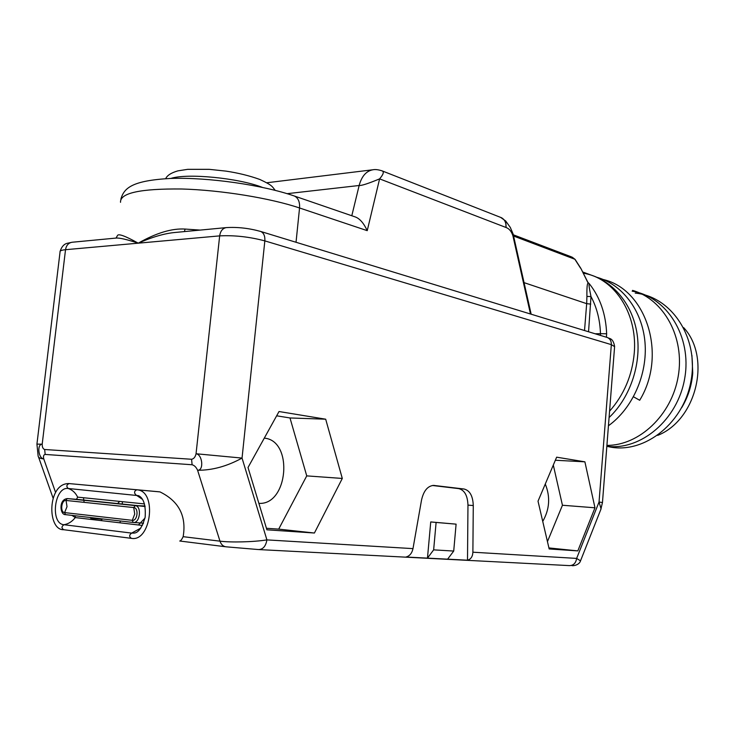 <?xml version="1.0" encoding="UTF-8"?>
<svg xmlns="http://www.w3.org/2000/svg" width="735" height="735" viewBox="0 0 735 735"><rect width="100%" height="100%" fill="white"/><g stroke="black" fill="none" stroke-linecap="round" stroke-linejoin="round"><path stroke-width="1.1" d="M83.514 497.742L83.762 500.076M83.79 500.287L84.167 502.363M90.331 517.513L91.59 519.498M55.603 492.487L43.76 458.906C40.067 458.594 38.192 457.574 38.11 455.829L36.934 444.133L42.198 444.17C36.833 444.105 38.293 458.364 43.76 458.906C43.126 456.242 43.595 454.754 45.175 454.432L192.101 464.75L191.587 459.265C193.82 458.87 195.308 457.032 196.052 453.752L242.045 458.08L266.906 539.894C253.097 542.108 230.377 542.549 219.976 541.162L197.596 470.262C196.245 467.23 194.417 465.393 192.101 464.75M179.735 541.015C180.617 541.034 181.756 539.591 183.153 536.679C186.626 516.071 178.89 501.141 159.973 491.899L69.191 483.593L159.183 491.798M614.598 346.644L611.336 344.632L264.839 240.887L242.045 458.08C227.069 466.293 212.25 470.354 197.596 470.262C204.109 470.611 202.465 454.432 196.052 453.752L219.664 235.88L138.244 243.175C152.329 236.973 164.64 233.399 175.187 232.462L175.656 232.416M116.02 238.085L117.444 235.604C118.243 233.381 125.18 235.907 138.244 243.175L65.525 249.698L42.198 444.17C42.152 447.128 42.97 448.91 44.66 449.508L45.175 454.432M580.521 560.851L576.644 558.407L599.043 501.996L602.461 502.575L614.616 346.396C612.999 337.769 609.618 338.909 607.386 337.53L606.752 337.337M447.597 559.17L427.467 558.131L433.65 549.863L453.715 551.057L447.597 559.17L467.506 560.199C470.859 559.28 472.651 556.615 472.881 552.205L473.276 505.551C472.908 496.006 469.84 490.484 464.07 489.014L433.595 485.403C427.614 485.982 423.59 490.888 421.513 500.131L412.987 548.622L266.906 539.894C265.794 546.252 262.992 549.477 258.49 549.559L226.224 546.831C223.284 546.537 221.198 544.653 219.976 541.162L183.153 536.679M556.643 457.179L538.02 501.178L549.164 548.953L577.82 550.901L594.973 507.793L584.895 461.828L556.643 457.179M279.024 411.526L248.017 467.497L266.897 529.797L314.415 533.022L342.299 478.448L325.688 419.198L279.024 411.526M115.762 238.103L115.845 238.094C119.125 237.671 126.595 239.362 138.244 243.175C156.289 232.94 171.907 228.236 185.119 229.063L200.168 230.092M184.393 231.589L185.11 229.063M588.551 331.77L590.995 296.563C589.001 287.036 588.496 282.837 589.488 283.967C600.137 297.491 605.851 314.102 606.651 333.791L606.43 337.246M588.542 274.127L594.321 276.259C619.963 286.825 637.19 318.641 634.277 352.919C632.229 375.447 623.987 394.879 609.572 411.187M633.496 396.79L639.689 400.272C668.4 353.388 644.852 285.548 599.567 278.841M608.442 425.758C632.486 408.495 647.746 374.317 644.981 342.28C642.243 310.216 622.058 284.05 596.149 277.086M609.076 417.544C630.896 396.955 642.298 361.804 636.611 331.127C630.933 300.422 609.104 277.481 583.186 273.144M632.173 291.179C666.911 296.6 692.076 336.658 684.735 378.213C677.845 419.86 640.635 450.858 606.844 446.255C641.242 455.525 682.595 425.629 690.79 382.127C699.555 338.716 672.056 296.508 635.205 293.1M606.908 445.382C639 445.63 671.671 415.266 678.194 376.439C685.011 337.659 664.045 299.467 632.569 290.38M691.92 355.354L692.737 372.967C691.773 385.443 688.079 397.029 681.667 407.714M683.642 327.608C711.59 357.605 696.486 420.117 657.696 435.377M606.651 333.791L600.477 333.681C600.017 319.945 596.857 307.57 590.995 296.563L586.916 296.435C586.787 287.697 587.192 283.251 588.138 283.094L580.944 268.532M500.627 217.395L505.689 220.978L506.057 227.501C509.199 228.649 511.477 231.396 512.901 235.751L513.416 235.172M381.63 170.685L382.145 170.887C384.249 171.742 383.404 174.397 379.6 178.871L506.057 227.501C506.286 222.751 504.734 219.48 501.389 217.689L382.145 170.887C378.369 169.656 375.319 169.28 372.985 169.757L372.985 169.757C366.306 170.933 361.693 176.179 359.139 185.496C361.491 185.762 368.308 183.557 379.6 178.871L367.234 230.661C363.779 223.22 359.838 218.662 355.409 216.99L354.362 216.623M587.136 281.193L587.835 282.249M589.488 283.967L588.018 282.47M595.074 333.773L600.477 333.681L600.486 335.426M433.65 549.863L436.112 522.447L430.738 521.933L427.467 558.131L405.996 557.02C409.652 556.046 411.986 553.244 412.987 548.622M453.715 551.057L456.095 524.147L430.738 521.933M436.112 522.447L456.095 524.147M467.506 560.199L467.965 505.11C467.598 495.592 464.529 490.098 458.75 488.619L432.446 485.486M584.895 461.828L555.338 460.248M594.973 507.793L562.44 505.248L553.308 465.062M577.82 550.901L548.916 547.924M547.446 541.621L562.44 505.248M542.733 521.409C549.633 509.346 550.487 496.888 545.278 484.034M325.688 419.198L289.994 417.958L276.645 415.808M342.299 478.448L306.743 475.885L289.994 417.958M314.415 533.022L278.694 529.126L306.743 475.885M266.438 528.281L278.694 529.126M258.885 503.356C288.203 505.377 293.623 440.789 264.508 438.152L264.288 438.124M67.124 498.578L66.04 500.462L67.023 506.654L64.606 512.598L132.3 520.334L133.173 522.475L65.479 514.638L64.606 512.598C59.875 512.341 61.372 499.681 66.04 500.462L133.733 507.554C139.007 507.784 137.5 521.244 132.3 520.334L134.725 514.068L133.733 507.554L135.268 505.607C142.085 506.25 139.935 523.688 133.173 522.475M120.053 522.833L120.264 520.977M122.194 504.035L122.46 501.683M119.695 501.408L117.582 503.558M102.505 518.919L100.87 520.582M138.428 524.983L144.979 518.101M131.207 538.323L63.761 529.714C61.363 528.171 61.428 526.508 63.973 524.726C49.888 523.789 54.353 486.313 68.226 488.49C66.178 486.46 66.453 484.824 69.081 483.584L68.677 483.557M225.406 546.73L179.992 541.043M472.881 552.205L576.644 558.407C575.854 563.185 573.419 565.582 569.349 565.61L259.225 549.596M142.406 499.313L135.947 494.94C133.88 492.817 134.165 491.099 136.793 489.776L137.684 489.887C157.244 491.871 150.85 542.127 131.446 538.351C129.029 536.752 129.103 534.997 131.648 533.105L63.973 524.726C68.401 523.954 72.168 521.574 75.264 517.578L142.425 525.451M44.66 449.508L191.587 459.265M115.845 238.094L72.122 242.247C68.474 242.89 66.269 245.371 65.525 249.698C61.547 250.075 59.728 250.837 60.049 251.976L36.943 444.023M90.919 518.469L102.202 519.232M571.683 565.38C571.508 566.216 579.226 565.674 580.586 560.676L601.065 508.859L599.043 501.996L611.336 344.632C611.437 341.132 610.114 338.771 607.386 337.53L260.126 231.286M226.27 227.611C237.552 226.913 249.064 228.208 260.806 231.497C263.801 232.958 265.142 236.091 264.839 240.887C249.431 236.808 234.382 235.145 219.664 235.88C220.417 231.047 222.622 228.291 226.27 227.611L175.693 232.416M367.234 230.661L299.549 207.977L296.03 242.274M355.409 216.99L294.459 196.052C298.245 197.991 299.935 201.969 299.549 207.977C270.489 198.165 221.263 190.089 181.756 188.996C140.357 188.564 119.943 193.002 120.522 202.309M116.047 238.057L117.444 235.604M584.527 330.539L586.677 303.665L524.064 282.644M590.756 304.106L586.677 303.665L586.916 296.435M580.595 268.22L574.862 259.253L513.609 236.045M587.844 282.258L580.898 268.45L575.11 259.409L572.207 257.176L575.174 259.492M513.324 234.805L571.518 256.91M530.477 314.001L512.901 235.751M287.137 193.673L359.149 185.496L351.799 215.75M120.862 199.121C124.022 188.16 131.675 180.562 170.658 178.44C208.124 177.163 262.524 184.908 294.459 196.052L293.623 195.758M170.851 178.43C187.269 173.028 238.305 178.008 262.248 187.333M602.461 502.538L600.807 509.511M434.348 485.458L433.687 485.403M464.07 489.014L458.75 488.619M473.276 505.551L467.965 505.11M76.449 499.322L144.179 506.296L67.363 498.587L76.495 499.322L77.653 497.145C75.53 492.781 72.397 489.896 68.226 488.49L138.566 495.666C143.72 498.211 145.907 505.414 145.144 517.247C141.928 527.914 138.106 533.197 133.687 533.096L131.648 533.105L140.771 528.134M75.402 515.786L75.264 517.578L71.966 515.382M77.653 497.145L144.501 503.916M65.36 514.619C60.068 514.987 58.35 499.497 67.326 498.587L135.268 505.607L145.025 505.965M133.504 522.493L142.305 523.081L143.206 523.807M76.275 499.304L145.135 506.534M143.536 523.008L142.305 523.081M63.697 529.705C46.93 530.459 47.205 482.831 69.081 483.584L159.973 491.899M72.122 242.247L66.738 243.414C66.646 243.588 62.484 244.048 60.132 251.287M582.616 271.95L594.321 276.259M266.823 182.758L372.976 169.757M165.678 178.66C167.194 175.362 171.283 172.762 177.953 170.851L187.701 169.335L209.236 169.335L225.957 171.117C238.177 172.946 249.459 175.729 259.813 179.459C272.942 185.514 272.198 186.736 275.202 190.347M531.157 314.212L513.131 234.042L510.301 227.427L505.689 220.987M53.104 498.192L38.551 457.078"/></g></svg>
